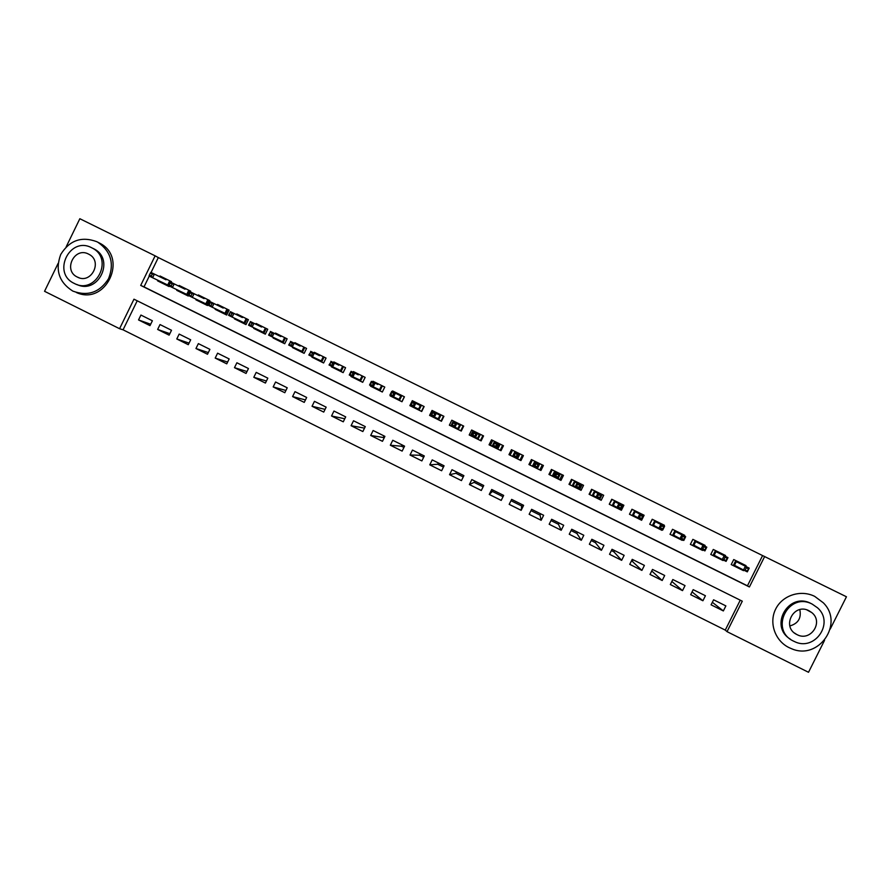 <?xml version="1.0" encoding="UTF-8"?>
<svg xmlns="http://www.w3.org/2000/svg" width="891" height="891" viewBox="0 0 891 891"><rect width="100%" height="100%" fill="white"/><g stroke="black" fill="none" stroke-linecap="round" stroke-linejoin="round"><path stroke-width="1.34" d="M824.576 640.295L808.516 672.282L727.034 631.652L742.292 601.191L133.973 299.187L119.572 328.712L44.55 291.301L58.093 263.446M137.214 300.802L123.058 329.815L725.263 630.104L727.034 631.652M123.058 329.815L119.572 328.712M171.128 282.369L171.473 281.656L160.001 275.987L159.656 276.678M177.031 289.753L176.741 290.332L188.246 296.024L190.641 291.134L179.136 285.443L178.79 286.145M196.209 299.242L195.92 299.822L207.447 305.524L209.842 300.623L198.314 294.921L197.969 295.623M215.422 308.754L215.143 309.333L226.693 315.046L229.098 310.135L217.538 304.432L217.204 305.123M234.689 318.287L234.411 318.855L245.994 324.591L248.4 319.68L236.817 313.955L236.471 314.657M253.991 327.855L253.723 328.411L265.329 334.158L267.734 329.236L256.129 323.5L255.784 324.201M273.348 337.433L273.08 337.99L284.719 343.737L287.125 338.825L275.486 333.067L275.141 333.769M292.749 347.045L292.482 347.579L304.143 353.348L306.56 348.426L294.899 342.656L294.553 343.369M312.195 356.667L311.928 357.202L323.622 362.982L326.05 358.059L314.356 352.279L314 352.981M331.686 366.312L331.43 366.847L343.146 372.638L345.574 367.705L333.847 361.913L333.501 362.626M351.232 375.98L350.965 376.514L362.715 382.317L365.143 377.383L353.393 371.569L353.048 372.282M370.812 385.658L370.556 386.193L382.328 392.018L384.767 387.073L372.984 381.259L372.638 381.972M390.447 395.37L390.191 395.905L401.986 401.741L404.425 396.796L392.619 390.96L392.274 391.684M424.138 406.541L412.31 400.694L409.871 405.639L421.699 411.497L424.138 406.541M443.907 416.309L432.046 410.439L429.596 415.395L441.446 421.265L443.907 416.309M463.71 426.098L451.815 420.218L449.365 425.174L461.248 431.055L463.71 426.098M483.557 435.911L471.64 430.019L469.189 434.986L481.107 440.878L483.557 435.911M503.46 445.745L491.52 439.842L489.059 444.809L500.998 450.712L503.46 445.745M523.407 455.602L511.434 449.688L508.973 454.655L520.945 460.58L523.407 455.602M543.41 465.481L531.404 459.556L528.931 464.534L540.937 470.47L543.41 465.481M563.457 475.393L551.418 469.446L548.945 474.435L560.974 480.383L563.457 475.393M583.549 485.317L571.487 479.358L569.004 484.348L581.066 490.317L583.549 485.317M603.686 495.273L591.591 489.304L589.107 494.293L601.191 500.274L603.686 495.273M623.878 505.253L611.749 499.261L609.266 504.261L621.383 510.265L623.878 505.253M644.115 515.254L631.964 509.251L629.469 514.263L641.609 520.266L644.115 515.254M664.029 526.013L664.396 525.278L652.223 519.264L649.717 524.276L661.89 530.301L662.169 529.755M684.366 536.059L684.733 535.335L672.527 529.299L670.021 534.322L682.228 540.358L682.495 539.812M704.759 546.127L705.115 545.403L692.875 539.356L690.369 544.379L702.609 550.438L702.876 549.892M725.185 556.229L725.552 555.505L713.279 549.446L710.773 554.469L723.035 560.539L723.303 559.994M712.355 602.305L723.358 610.936L711.085 604.822L713.602 599.799L725.875 605.902L723.358 610.936M692.062 591.891L702.921 600.757L690.681 594.676L693.187 589.653L705.427 595.734L702.921 600.757M671.859 581.455L682.528 590.622L670.322 584.541L672.828 579.529L685.034 585.599L682.528 590.622M651.744 570.953L662.191 580.498L650.007 574.439L652.502 569.427L664.686 575.475L662.191 580.498M631.585 560.662L641.899 570.396L629.748 564.348L632.242 559.348L644.393 565.384L641.899 570.396M611.371 550.605L613.921 551.874L621.651 560.328L609.533 554.291L612.017 549.29L624.145 555.316L621.651 560.328M591.201 540.57L595.388 542.664L601.458 550.282L589.363 544.256L591.847 539.267L603.942 545.281L601.458 550.282M571.075 530.568L576.9 533.464L581.311 540.247L569.249 534.244L571.732 529.254L583.794 535.257L581.311 540.247M551.006 520.589L558.457 524.298L561.207 530.256L549.179 524.264L551.652 519.275L563.691 525.267L561.207 530.256M530.98 510.632L540.046 515.143L541.16 520.277L529.154 514.296L531.626 509.318L543.633 515.288L541.16 520.277M511 500.697L521.68 506.01L521.157 510.32L509.184 504.362L511.646 499.383L523.63 505.342L521.157 510.32M503.025 496.721L492.378 491.431L489.259 494.449L501.21 500.397L503.671 495.418L491.721 489.482L489.259 494.449M483.111 486.82L474.123 482.354L469.379 484.559L481.296 490.484L483.757 485.517L471.84 479.592L469.379 484.559M463.253 476.941L455.902 473.288L449.543 474.691L461.438 480.605L463.899 475.638L452.004 469.724L449.543 474.691M443.44 467.096L437.715 464.244L429.763 464.846L441.624 470.749L444.074 465.793L432.213 459.89L429.763 464.846M423.671 457.261L419.572 455.223L410.027 455.023L421.866 460.914L424.305 455.958L412.466 450.078L410.027 455.023M403.946 447.449L401.473 446.224L390.336 445.222L402.142 451.102L404.581 446.157L392.775 440.277L390.336 445.222M384.266 437.67L370.689 435.454L382.473 441.312L384.912 436.367L373.129 430.509L370.689 435.454M364.53 428.125L351.087 425.698L362.849 431.545L365.277 426.611L353.527 420.764L351.087 425.698M344.761 418.77L331.541 415.974L343.269 421.811L345.697 416.877L333.969 411.041L331.541 415.974M325.07 409.37L312.039 406.263L323.734 412.088L326.162 407.165L314.456 401.34L312.039 406.263M305.457 399.925L292.582 396.584L304.243 402.387L306.671 397.464L294.999 391.661L292.582 396.584M285.911 390.458L273.169 386.928L284.808 392.719L287.225 387.797L275.575 382.005L273.169 386.928M266.431 380.992L253.801 377.294L265.418 383.063L267.823 378.152L256.207 372.382L253.801 377.294M247.007 371.514L234.478 367.671L246.061 373.44L248.466 368.529L236.883 362.771L234.478 367.671M227.639 362.047L215.199 358.082L226.76 363.84L229.165 358.928L217.593 353.181L215.199 358.082M208.327 352.58L195.964 348.515L207.503 354.25L209.897 349.35L198.359 343.614L195.964 348.515M189.059 343.113L176.786 338.97L188.291 344.694L190.685 339.794L179.169 334.08L176.786 338.97M169.847 333.668L157.64 329.447L169.123 335.15L171.506 330.271L160.024 324.558L157.64 329.447M725.263 630.104L740.254 600.178M152.383 320.76L140.923 315.058L138.539 319.936L150 325.638L152.383 320.76M149.276 276.099L144.008 286.88L747.449 585.81L762.585 555.572L158.32 257.566L151.058 272.457M745.667 566.353L746.034 565.629L733.738 559.548L731.221 564.582L743.506 570.663L743.785 570.117M169.346 286.022L169.09 286.546L157.607 280.877L157.896 280.286M384.054 435.944L383.408 437.236M402.119 444.921L401.473 446.224M420.218 453.931L419.572 455.223M438.361 462.952L437.715 464.244M456.548 471.985L455.902 473.288M474.769 481.051L474.123 482.354M493.035 490.128L492.378 491.431M521.68 506.01L522.338 504.696M540.046 515.143L540.703 513.829M558.457 524.298L559.102 522.984M576.9 533.464L577.557 532.161M595.388 542.664L596.046 541.349M613.921 551.874L614.578 550.56M632.487 561.107L633.145 559.793M762.585 555.572L846.45 596.77L830.234 629.046M66.168 246.852L79.845 218.718L155.123 255.84L140.7 285.41L749.409 586.957L764.69 556.452M158.32 257.566L155.123 255.84M747.449 585.81L749.409 586.957M144.008 286.88L140.7 285.41M738.695 567.478L738.394 568.09L743.506 570.663M150.679 324.235L138.539 319.936M718.369 557.443L718.068 558.033L723.035 560.539M698.087 547.43L697.798 548.01L702.609 550.438M680.123 539.222L682.228 540.358M659.941 529.243L661.89 530.301M639.816 519.275L641.609 520.266M619.735 509.329L621.383 510.265M599.699 499.405L601.191 500.274M579.729 489.493L581.066 490.317M559.804 479.581L560.974 480.383M539.946 469.668L540.937 470.47M529.922 464.712L529.054 464.289M510.198 454.956L508.973 454.655M521.068 460.335L520.21 459.912M490.384 445.244L489.059 444.809M470.637 435.543L469.189 434.986M450.935 425.831L449.365 425.174M431.289 416.13L429.596 415.395M411.698 406.452L409.871 405.639M392.151 396.785L390.191 395.905M372.65 387.151L370.556 386.193M353.192 377.528L350.965 376.514M333.791 367.938L331.43 366.847M314.423 358.36L311.928 357.202M295.378 348.281L295.099 348.838L292.482 347.579M276.11 338.736L275.831 339.304L273.08 337.99M256.886 329.213L256.608 329.793L253.723 328.411M237.429 320.292L234.411 318.855M218.573 310.257L218.284 310.836L215.143 309.333M199.484 300.802L199.194 301.392L195.92 299.822M180.439 291.379L180.149 291.981L176.741 290.332M161.438 281.979L161.137 282.581L157.607 280.877M740.933 569.349L741.212 568.792M743.083 565.061L743.439 564.348M731.233 564.549L733.304 565.573L735.81 560.573L736.3 561.686L734.496 565.295L743.495 569.984L745.377 566.219L736.3 561.686L739.964 563.502L740.889 563.09L740.544 563.791M734.496 565.295L733.304 565.573L738.394 568.09L738.182 567.211M746.324 567.745L745.377 566.219L749.197 568.113L747.315 571.866L743.495 569.984L747.415 570.886L748.462 568.792L746.324 567.745L745.277 569.828M748.462 568.792L749.197 568.113L739.964 563.502M747.415 570.886L747.315 571.866M788.981 647.59L791.676 648.771C818.796 660.61 844.401 623.466 823.306 602.795L814.686 596.369C800.708 589.341 782.443 595.288 775.693 609.032C768.733 622.653 774.936 640.729 788.981 647.59M790.484 639.237C768.51 626.295 788.68 591.301 811.088 603.541L811.712 603.864M793.681 641.186L794.338 641.498C814.708 651.989 834.856 622.742 817.504 607.796L812.269 604.154C788.401 591.245 768.966 630.015 793.681 641.186M808.961 610.736C793.792 602.505 781.117 626.952 796.665 634.448L796.988 634.604C810.532 642.121 824.019 621.963 811.723 612.551L808.961 610.736M799.806 609.633C801.521 618.087 798.202 623.533 789.849 625.95M72.706 291.023L73.017 291.168C87.942 296.547 99.781 292.393 108.546 278.705C114.471 263.536 110.907 251.385 97.876 242.252L96.729 241.661C81.482 236.082 69.476 240.347 60.733 254.458C55.03 270.062 59.018 282.258 72.706 291.023M76.359 292.504C105.739 306.136 128.716 257.711 99.725 243.187L98.589 242.586M92.998 248.4L94.045 248.923C115.44 259.459 98.166 295.055 76.815 284.463M74.265 283.416L74.343 283.461C95.771 295.11 114.182 258.902 92.308 248.088L91.628 247.743C69.743 235.859 51.589 273.214 74.265 283.416M88.543 254.08C74.465 246.428 62.738 270.452 77.317 277.056L77.35 277.079C91.216 284.686 103.122 261.174 88.888 254.269L88.543 254.08M722.746 555.015L723.102 554.302M710.784 554.436L713 555.527L715.495 550.538L715.974 551.64L714.17 555.238L722.278 559.481L724.149 555.728L715.974 551.64L719.627 553.445L720.563 553.044L720.218 553.745M714.17 555.238L713 555.527L718.068 558.033L717.856 557.176M725.051 557.22L724.149 555.728L727.969 557.621L726.087 561.375L722.278 559.481L726.132 560.361L727.179 558.278L725.051 557.22L724.015 559.314M727.179 558.278L727.969 557.621L719.627 553.445M726.132 560.361L726.087 561.375M702.464 544.991L702.821 544.278M690.391 544.345L692.741 545.504L695.225 540.525L695.693 541.617L693.9 545.214L701.117 549.023L702.988 545.27L695.693 541.617L699.335 543.421L700.293 543.02L699.936 543.722M693.9 545.214L692.741 545.504L697.798 548.01L697.575 547.152M703.834 546.729L702.988 545.27L706.797 547.152L704.915 550.905L701.117 549.023L702.787 548.823L704.915 549.87L705.95 547.776L703.834 546.729L702.787 548.823M705.95 547.776L706.797 547.152L699.335 543.421M704.915 549.87L704.915 550.905M677.862 537.44L677.572 538.008L680.356 538.754M682.228 534.99L682.584 534.277M670.043 534.277L672.527 535.513L675.01 530.535L675.467 531.626L673.674 535.213L680 538.576L681.871 534.834L675.467 531.626L679.098 533.419L680.067 533.03L679.71 533.731M673.674 535.213L672.527 535.513L677.572 538.008L677.349 537.173M682.673 536.271L681.871 534.834L685.669 536.705L683.798 540.458L680 538.576L681.626 538.353L683.742 539.4L684.778 537.318L682.673 536.271L681.626 538.353M684.778 537.318L685.669 536.705L679.098 533.419M683.742 539.4L683.798 540.458M657.681 527.483L657.402 528.029L660.175 528.775M662.046 525.011L662.403 524.298M649.739 524.231L652.335 519.319M649.851 524.298L652.368 525.534L654.852 520.567L655.286 521.647L653.493 525.233L658.939 528.163L660.81 524.42L655.286 521.647L658.917 523.44L659.886 523.05L659.54 523.752M653.493 525.233L652.368 525.534L657.402 528.029L657.179 527.216M661.556 525.835L660.81 524.42L664.597 526.291L662.726 530.034L658.939 528.163L660.521 527.918L662.626 528.953L663.661 526.871L661.556 525.835L660.521 527.918M663.661 526.871L664.597 526.291L658.917 523.44M662.626 528.953L662.726 530.034M637.533 517.56L637.277 518.072L640.039 518.818M641.91 515.065L642.266 514.341M629.492 514.207L632.22 509.374M629.737 514.352L632.254 515.588L634.726 510.621L635.149 511.69L633.367 515.276L637.934 517.771L639.805 514.04L635.149 511.69L638.769 513.483L639.749 513.105L639.404 513.806M633.367 515.276L632.254 515.588L637.277 518.072L637.054 517.292M640.495 515.421L639.805 514.04L643.58 515.9L641.72 519.642L637.934 517.771L639.46 517.504L641.565 518.54L642.6 516.457L640.495 515.421L639.46 517.504M642.6 516.457L643.58 515.9L638.769 513.483M641.565 518.54L641.72 519.642M617.452 507.636L617.196 508.148L619.958 508.884M621.818 505.141L622.174 504.417M609.299 504.206L612.15 499.461M609.678 504.429L612.184 505.665L614.656 500.697L615.068 501.767L613.286 505.342L616.984 507.413L618.844 503.682L615.068 501.767L618.677 503.549L619.668 503.181L619.323 503.883M613.286 505.342L612.184 505.665L617.196 508.148L616.984 507.413L618.454 507.113L620.548 508.148L621.584 506.077L619.49 505.03L618.454 507.113M619.49 505.03L618.844 503.682L622.609 505.542L620.749 509.273L616.984 507.413M621.584 506.077L622.609 505.542L618.677 503.549M620.548 508.148L620.749 509.273M597.415 497.735L599.665 499.472L602.138 494.516M589.151 494.215L589.664 494.527L592.136 489.571M589.664 494.527L592.17 495.764L594.631 490.807L595.032 491.865L593.25 495.441L596.079 497.078L597.939 493.347L595.032 491.865L598.629 493.647L599.632 493.28L599.287 493.982M593.25 495.441L592.17 495.764L597.17 498.236L596.937 497.501M598.529 494.672L597.939 493.347L601.692 495.207L599.843 498.938L596.079 497.078L597.493 496.755L599.587 497.791L600.623 495.708L598.529 494.672L597.493 496.755M600.623 495.708L601.692 495.207L598.629 493.647M599.587 497.791L599.843 498.938M577.435 487.856L579.685 489.593L582.146 484.626M569.059 484.236L569.705 484.659L572.167 479.703M569.705 484.659L572.2 485.885L574.662 480.928L575.04 481.986L573.269 485.55L575.23 486.764L577.09 483.033L575.04 481.986L578.638 483.757L579.651 483.401L579.295 484.103M573.269 485.55L572.2 485.885L577.19 488.357L576.945 487.611M577.624 484.336L577.09 483.033L580.832 484.893L578.983 488.613L575.23 486.764L576.6 486.419L578.682 487.444L579.718 485.372L577.624 484.336L576.6 486.419M579.718 485.372L580.832 484.893L578.638 483.757M578.682 487.444L578.983 488.613M557.499 477.988L559.737 479.726L562.199 474.769M550.181 471.929L549.792 474.803L552.242 469.847M549.792 474.803L552.275 476.028L554.737 471.083L555.104 472.13L553.333 475.694L554.436 476.473L556.285 472.753L555.104 472.13L558.69 473.901L559.704 473.544L559.359 474.257M553.333 475.694L552.275 476.028L557.254 478.489L557.009 477.743M556.775 474.034L556.285 472.753L560.027 474.602L558.178 478.322L554.436 476.473L555.75 476.106L557.833 477.13L558.857 475.059L556.775 474.034L555.75 476.106M558.857 475.059L560.027 474.602L558.69 473.901M557.833 477.13L558.178 478.322M538.053 464.779L535.97 463.754L534.945 465.815L537.028 466.851L538.053 464.779L539.267 464.345L537.418 468.065L533.687 466.216L535.536 462.496L539.267 464.345L539.812 463.71L537.362 468.655L539.846 469.891L542.296 464.935M532.172 459.934L529.911 464.979L532.373 460.023M529.911 464.979L532.395 466.205L534.856 461.26L535.213 462.295L533.442 465.859L534.945 465.815M533.442 465.859L532.395 466.205L537.362 468.655L537.106 467.909M535.97 463.754L535.213 462.295L538.788 464.066M537.028 466.851L537.418 468.065M516.268 456.582L517.292 454.521L515.221 453.497L514.196 455.557L516.268 456.582L516.713 457.818L512.993 455.98L514.831 452.272L518.562 454.109L516.713 457.818L518.93 454.243L519.965 453.898L517.526 458.843L519.999 460.068L522.661 455.234M519.999 460.068L522.449 455.123M515.221 453.497L515.02 451.459L512.57 456.392L510.098 455.167L512.537 450.233M513.316 456.136L512.57 456.392L517.526 458.843L517.159 457.807M517.292 454.521L518.93 454.243L515.366 452.483M512.993 455.98L514.196 455.557M495.574 446.346L496.599 444.286L494.527 443.261L493.503 445.322L495.574 446.346L496.064 447.605L492.355 445.767L494.193 442.059L497.902 443.896L496.064 447.605L497.356 448.017L499.127 444.453L500.174 444.119L497.724 449.053L500.196 450.278L502.647 445.333M500.196 450.278L502.234 448.218M493.035 446.113L490.317 445.389L492.756 440.455M494.884 442.382L495.229 441.669L495.563 442.693L494.193 442.059L494.527 443.261M493.525 446.346L492.79 446.614L497.724 449.053L497.356 448.017M496.599 444.286L499.127 444.453L495.563 442.693M492.355 445.767L493.503 445.322M474.925 436.133L475.939 434.073L473.878 433.059L472.865 435.12L474.925 436.133L475.46 437.414L471.762 435.588L473.589 431.879L477.298 433.717L475.46 437.414L477.598 438.238L479.358 434.685L480.416 434.351L477.977 439.285L480.449 440.51L482.889 435.576M480.449 440.51L481.162 440.767M473.299 436.345L470.593 435.632L473.032 430.698M475.148 432.614L475.493 431.912L475.805 432.937L473.589 431.879L473.878 433.059M473.778 436.59L473.054 436.846L477.977 439.285L477.598 438.238M475.939 434.073L477.298 433.717L479.358 434.685L475.805 432.937M471.762 435.588L472.865 435.12M454.321 425.954L455.346 423.893L453.285 422.869L452.272 424.929L454.321 425.954L454.911 427.257L451.214 425.43L453.051 421.721L456.738 423.548L454.911 427.257L457.885 428.493L459.645 424.94L460.714 424.617L458.275 429.54L460.736 430.765L463.175 425.831M460.736 430.765L461.293 430.977M453.608 426.611L450.902 425.898L453.341 420.964M455.457 422.88L455.802 422.189L456.103 423.192L453.051 421.721L453.285 422.869M454.076 426.845L453.363 427.112L458.275 429.54L457.885 428.493M455.346 423.893L456.738 423.548L459.645 424.94L456.103 423.192M451.214 425.43L452.272 424.929M433.772 415.785L434.797 413.736L432.748 412.711L431.723 414.772L433.772 415.785L434.407 417.111L430.721 415.295L432.547 411.597L436.234 413.413L434.407 417.111L438.227 418.77L439.976 415.228L441.056 414.894L438.628 419.817L441.078 421.031L443.518 416.108M433.962 416.899L433.717 417.4L431.511 415.685M433.349 411.976L433.694 411.263M435.81 413.168L436.156 412.477L436.445 413.48L432.547 411.597L432.748 412.711M434.429 417.122L433.717 417.4L438.628 419.817L438.227 418.77M434.797 413.736L436.234 413.413L439.976 415.228L436.445 413.48M430.721 415.295L431.723 414.772M413.279 405.65L414.293 403.601L412.243 402.587L411.23 404.648L413.279 405.65L413.959 406.998L410.283 405.182L412.11 401.485L415.785 403.311L413.959 406.998L418.603 409.069L420.352 405.528L421.443 405.205L419.015 410.127L421.465 411.33L423.893 406.419M414.382 407.187L414.126 407.699L411.92 405.995M413.758 402.286L414.103 401.574M416.208 403.478L416.554 402.788L416.832 403.779L412.11 401.485L412.243 402.587M414.872 407.41L414.126 407.699L419.015 410.127L418.603 409.069M414.293 403.601L415.785 403.311L420.352 405.528L416.832 403.779M410.283 405.182L411.23 404.648M392.831 395.548L393.844 393.488L391.806 392.474L390.793 394.535L392.831 395.548L393.555 396.907L389.89 395.103L391.717 391.405L395.381 393.221L393.555 396.907L399.034 399.391L400.783 395.849L401.874 395.537L399.458 400.449L401.897 401.663L404.325 396.74M394.847 397.486L394.579 398.032L392.385 396.328M394.212 392.619L394.557 391.917M396.651 393.811L396.996 393.12L397.263 394.112L391.717 391.405L391.806 392.474M395.348 397.72L394.579 398.032L399.458 400.449L399.034 399.391M393.844 393.488L395.381 393.221L400.783 395.849L397.263 394.112M389.89 395.103L390.793 394.535M375.345 387.83L375.066 388.387L372.884 386.683M374.71 382.985L375.055 382.272M377.149 384.166L377.483 383.475L377.739 384.455L371.369 381.348L377.739 384.455M373.452 383.408L371.413 382.395L370.4 384.455L372.438 385.458L373.452 383.408L375.022 383.163L373.206 386.85L379.51 389.735L381.248 386.193L382.362 385.892L379.945 390.793L382.339 391.984M375.857 388.053L375.066 388.387L379.945 390.793L379.51 389.735M372.438 385.458L373.206 386.85L369.553 385.035L371.369 381.348L371.413 382.395M369.553 385.035L370.4 384.455M355.899 378.185L355.609 378.764L353.181 377.561L353.437 377.049M355.253 373.362L355.598 372.661M357.692 374.554L358.026 373.864L358.271 374.833L351.076 371.324L358.271 374.833M353.103 373.34L351.065 372.338L350.063 374.387L352.09 375.401L353.103 373.34L354.718 373.129L352.914 376.804L360.031 380.101L361.768 376.57L362.882 376.258L360.476 381.17L362.726 382.284M356.4 378.419L355.609 378.764L360.476 381.17L360.031 380.101M352.09 375.401L352.914 376.804L349.261 375L351.076 371.324L351.065 372.338M349.261 375L350.063 374.387M336.486 368.573L336.197 369.164L333.78 367.961L334.036 367.437M335.84 363.762L336.185 363.071M338.268 364.954L338.613 364.263L338.836 365.232L330.828 361.312L338.836 365.232M332.8 363.316L330.773 362.314L329.77 364.352L331.797 365.355L332.8 363.316L334.47 363.116L332.655 366.791L340.596 370.489L342.333 366.958L343.458 366.658L341.053 371.558L343.158 372.605M336.987 368.807L336.197 369.164L341.053 371.558L340.596 370.489M331.797 365.355L332.655 366.791L329.024 364.987L330.773 362.314M329.024 364.987L329.77 364.352M317.129 358.984L316.828 359.585L314.412 358.382L314.679 357.848M316.472 354.195L316.817 353.493M318.9 355.375L319.234 354.696L319.457 355.654L310.636 351.332L319.457 355.654M312.552 353.304L310.536 352.301L309.522 354.351L311.549 355.353L312.552 353.304L314.267 353.126L312.463 356.801L321.205 360.9L322.943 357.369L324.079 357.079L321.673 361.98L323.633 362.949M317.619 359.218L316.828 359.585L321.673 361.98L321.205 360.9M311.549 355.353L312.463 356.801L308.832 355.008L310.536 352.301M308.832 355.008L309.522 354.351M297.16 344.639L297.494 343.948M295.099 348.838L297.516 350.029L297.806 349.428M299.576 345.819L299.911 345.14L300.111 346.087L290.488 341.376L300.111 346.087M292.359 343.313L290.343 342.322L289.33 344.36L291.357 345.363L292.359 343.313L294.108 343.169L292.304 346.833L301.86 351.332L303.597 347.813L304.733 347.523L302.339 352.413L304.165 353.315M298.296 349.651L297.516 350.029L302.339 352.413L301.86 351.332M291.357 345.363L292.304 346.833L288.684 345.04L290.343 342.322M288.684 345.04L289.33 344.36M277.881 335.116L278.226 334.415M275.831 339.304L278.237 340.496L278.538 339.883M280.297 336.297L280.632 335.606L280.821 336.553L270.385 331.441L280.821 336.553M272.212 333.357L270.196 332.365L269.193 334.403L271.209 335.395L272.212 333.357L274.005 333.223L272.201 336.898L282.57 341.788L284.296 338.268L285.443 337.99L283.048 342.868L284.73 343.703M279.017 340.106L278.237 340.496L283.048 342.868L282.57 341.788M271.209 335.395L272.201 336.898L268.592 335.105L270.196 332.365M268.592 335.105L269.193 334.403M258.657 325.605L258.991 324.914M256.608 329.793L259.003 330.984L259.303 330.361M261.063 326.785L261.397 326.106L261.575 327.042L250.338 321.528L261.575 327.042M252.108 323.422L250.104 322.431L249.101 324.469L251.106 325.46L252.108 323.422L253.946 323.31L252.153 326.975L263.313 332.265L265.039 328.746L266.197 328.478L263.803 333.357L265.351 334.114M259.782 330.594L259.003 330.984L263.803 333.357L263.313 332.265M251.106 325.46L252.153 326.975L248.544 325.193L250.104 322.431M248.544 325.193L249.101 324.469M240.124 320.871L239.813 321.495L237.418 320.303L237.708 319.724M239.467 316.127L239.813 315.436M241.873 317.296L242.207 316.617L242.374 317.541L230.346 311.638L242.374 317.541M232.05 313.509L230.056 312.518L229.054 314.556L231.059 315.548L232.05 313.509L233.943 313.42L232.15 317.085L244.101 322.765L245.827 319.256L246.996 318.989L244.613 323.856L246.005 324.547M240.581 321.094L239.813 321.495L244.613 323.856L244.101 322.765M231.059 315.548L232.15 317.085L228.553 315.303L230.056 312.518M228.553 315.303L229.054 314.556M220.333 306.66L220.667 305.969M218.284 310.836L220.678 312.017L220.979 311.405M222.728 307.84L223.062 307.15L223.207 308.074L210.387 301.782L223.207 308.074M212.058 303.619L210.053 302.628L209.062 304.666L211.056 305.658L212.058 303.619L213.974 303.553L212.192 307.217L224.944 313.287L226.659 309.778L227.84 309.522L225.456 314.389L226.715 315.013M221.436 311.616L220.678 312.017L225.456 314.389L224.944 313.287M211.056 305.658L212.192 307.217L208.605 305.435L210.053 302.628M208.605 305.435L209.062 304.666M201.232 297.226L201.566 296.536M199.194 301.392L201.578 302.572L201.878 301.949M203.627 298.396L203.95 297.717M191.108 295.79L192.1 293.752L190.106 292.771L189.115 294.798L192.278 297.371L188.703 295.6L190.485 291.947L194.071 293.718L192.278 297.371L205.821 303.831L207.536 300.323L208.728 300.067L206.344 304.934L207.469 305.49M202.324 302.16L201.578 302.572L206.344 304.934L205.821 303.831M190.106 292.771L190.485 291.947L204.095 298.63L194.071 293.718L192.1 293.752M188.703 295.6L189.115 294.798M203.961 297.717L204.095 298.63M182.187 287.804L182.521 287.114M180.149 291.981L182.521 293.15L182.833 292.526M184.56 288.974L184.894 288.294L185.027 289.207L170.638 282.135L185.027 289.207M172.197 283.917L170.203 282.926L169.212 284.964L171.206 285.944L172.197 283.917L174.202 283.895L172.42 287.548L186.742 294.398L188.458 290.9L189.66 290.644L187.288 295.511L188.257 295.99M183.268 292.738L182.521 293.15L187.288 295.511L186.742 294.398M171.206 285.944L172.42 287.548L168.856 285.777L169.212 284.964M170.638 282.135L170.203 282.926M163.176 278.415L163.51 277.725M161.137 282.581L163.51 283.75L163.821 283.126M165.548 279.574L165.882 278.894L166.004 279.796L150.824 272.345L166.004 279.796M152.339 274.094L150.356 273.114L149.365 275.141L151.347 276.121L152.339 274.094L154.388 274.105L152.606 277.747L167.72 284.986L169.424 281.489L170.638 281.244L168.265 286.1L169.101 286.512M164.245 283.327L163.51 283.75L168.265 286.1L167.72 284.986M151.347 276.121L152.606 277.747L149.053 275.987L149.365 275.141M150.824 272.345L150.356 273.114M794.471 633L796.665 634.448M806.912 609.923L811.723 612.551M97.876 242.252L99.725 243.187M94.045 248.923L92.308 248.088M79.199 277.814L77.317 277.056"/></g></svg>
